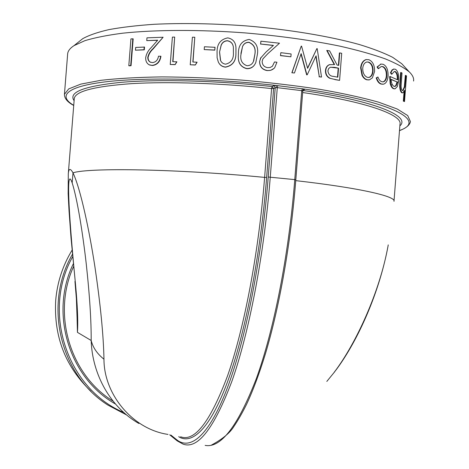 <?xml version="1.0" encoding="UTF-8"?>
<svg xmlns="http://www.w3.org/2000/svg" width="469" height="469" viewBox="0 0 469 469"><rect width="100%" height="100%" fill="white"/><g stroke="black" fill="none" stroke-linecap="round" stroke-linejoin="round"><path stroke-width="0.7" d="M67.642 54.076L67.659 53.829C67.917 50.974 70.028 48.248 73.991 45.651L84.866 40.68C94.75 37.684 107.325 35.193 122.591 33.199C155.139 29.711 199.348 29.483 245.017 32.9C279.764 35.879 311.387 40.293 339.89 46.15C357.495 50.154 372.574 54.375 385.137 58.807C396.088 63.28 404.184 67.694 409.437 72.056C412.661 75.216 414.039 78.212 413.57 81.055M133.173 38.868L131.05 65.701L129.168 65.818L128.811 65.701L130.933 38.892L133.173 38.868M144.522 47.082L144.305 49.855L135.465 50.195L135.682 47.433L144.522 47.082M160.685 56.157C159.806 61.685 156.945 64.763 152.114 65.384L149.101 64.775C146.656 63.286 145.525 60.87 145.707 57.535C146.422 53.712 148.245 50.412 151.17 47.633L157.695 40.182L146.75 40.604L146.973 37.831L163.118 37.244L152.876 48.776C150.279 51.115 148.585 53.935 147.794 57.241C147.717 59.516 148.532 61.14 150.227 62.113L152.443 62.594C155.814 62.213 157.83 60.073 158.499 56.192L160.943 56.286C160.064 61.814 157.215 64.886 152.402 65.508L149.582 64.986M146.75 40.604L157.561 40.328M163.118 37.244L153.164 48.905C150.572 51.244 148.884 54.064 148.093 57.37C148.016 59.645 148.825 61.269 150.526 62.242L150.666 62.313M174.673 37.086L172.733 61.685L176.877 61.838L175.154 64.64L170.229 64.493L172.393 37.104L174.673 37.086L172.961 61.691M194.787 37.25L192.835 61.996L197.097 62.248L195.303 65.027L190.221 64.763L192.396 37.203L194.787 37.25L192.999 62.002M215.037 47.316L214.814 50.154L204.208 49.579L204.431 46.748L215.037 47.316M235.977 47.873L235.93 53.179C236.106 61.093 232.636 65.748 225.513 67.143C222.341 66.838 220.025 65.279 218.566 62.471M255.3 63.55C253.559 67.044 250.739 68.761 246.852 68.697C241.054 67.196 238.211 63.309 238.311 57.036L238.299 56.204M273.843 68.527L270.777 70.291L267.224 70.602C262.206 69.699 259.662 66.674 259.58 61.539L261.01 57.347M260.664 44.039L260.887 41.196L279.489 43.207L268.022 53.478L262.927 58.836L262.148 61.439C262.318 64.986 264.158 67.055 267.676 67.665L270.191 67.477L272.378 66.276L274.506 61.961L276.945 62.236L274.687 67.7C272.712 69.852 270.255 70.784 267.324 70.491C262.288 69.588 259.732 66.563 259.656 61.421L260.524 58.209L266.011 52.036L273.45 45.376L260.664 44.039L273.316 45.493M260.588 44.168L260.887 41.196M278.92 43.717L267.922 53.595L262.845 58.947M272.43 66.229L274.506 61.961M280.48 55.623L280.843 52.675L291.12 53.97L290.897 56.802L280.48 55.623L280.843 52.675M307.218 74.794L306.656 74.835L307.218 74.794L316.071 55.829L319.289 76.693L315.866 56.274M306.656 74.835L301.016 54.029M294.456 72.988L291.865 72.771L294.456 72.988L301.145 53.642L306.89 74.747M291.865 72.771L301.245 46.097L301.579 46.144L307.629 68.322L316.88 48.571L307.558 68.064M319.02 76.775L321.535 77.068L317.196 48.624L316.88 48.571M329.654 78.247L335.124 79.501L329.654 78.247C326.746 76.723 325.351 74.137 325.486 70.491C325.732 67.653 326.963 65.748 329.179 64.775L329.83 64.57M334.198 64.493L326.741 50.47L329.648 50.875L337.105 65.062L338.741 65.39L339.72 52.891L339.386 52.974L338.419 65.326M334.796 79.578L339.591 80.369L341.708 53.314L339.72 52.891M368.892 79.935L366.822 79.806C364.841 79.279 363.229 77.766 361.986 75.269L360.632 67.853C361.148 63.426 362.895 60.689 365.861 59.651L366.43 59.551M383.302 81.846C385.272 81.33 386.45 79.32 386.837 75.82C386.937 70.942 385.641 67.876 382.939 66.616L381.303 66.469L378.6 68.585L377.504 66.903L380.91 64.065L383.144 64.276C386.591 65.912 388.232 69.846 388.08 76.072C387.587 80.779 386.04 83.488 383.431 84.186L381.49 84.01C379.339 83.324 377.721 81.272 376.648 77.854L377.944 77.004C378.846 79.601 380.125 81.166 381.772 81.694L382.833 81.882C384.803 81.372 385.981 79.361 386.368 75.855C386.468 70.977 385.172 67.917 382.475 66.662L381.332 66.463M378.6 68.585L378.155 68.638L377.058 66.956L381.01 64.048M382.862 84.238L381.033 84.045C378.882 83.365 377.275 81.319 376.202 77.901L377.944 77.004M391.861 74.161L390.941 72.66L392.084 70.42L393.784 69.078L395.443 69.254C397.935 70.989 399.019 74.835 398.679 80.803L397.325 86.595L395.062 88.846L393.901 88.659C392.483 88.055 391.398 86.331 390.636 83.482L390.132 76.523L397.788 79.9C397.993 75.62 397.196 72.859 395.39 71.616L394.312 71.464L391.861 74.161L391.381 74.19L390.46 72.695L392.066 69.904L393.948 69.025M394.71 88.864L393.415 88.682C391.996 88.078 390.911 86.36 390.155 83.511L389.651 76.558L390.132 76.523M397.302 79.666C397.466 75.538 396.663 72.865 394.898 71.646L394.265 71.47M402.607 92.862L401.657 92.721L402.824 92.856L404.694 90.277L403.85 101.14L403.34 101.146L404.073 91.69M401.657 92.721C399.946 90.939 399.365 87.363 399.928 81.987L400.667 72.513L402.009 72.971L401.095 85.944C401.159 88.5 401.616 90.025 402.478 90.523L403.006 90.64L404.853 86.888L404.337 86.894L405.339 75.415L406.512 75.872L404.513 101.562L403.34 101.146M402.654 90.605L404.337 86.894M391.111 85.03L391.908 84.719M396.95 82.444L398.081 81.823M403.545 65.66L401.827 63.796L392.7 57.347C384.099 52.968 372.908 48.67 359.119 44.467C329.578 36.23 288.611 29.4 245.469 25.836C212.563 23.479 182.148 22.963 154.237 24.282C136.872 25.478 121.77 27.255 108.919 29.617C97.546 32.255 88.811 35.275 82.726 38.681L79.214 41.483M91.062 391.381C65.543 366.963 53.747 336.689 55.688 300.559C57.212 282.449 62.676 265.659 72.068 250.182M180.583 436.768C194.629 442.126 210.294 421.783 227.588 375.745C244.032 328.892 258.607 253.735 264.616 177.393C177.798 168.951 88.829 167.509 73 172.827C70.332 168.054 68.761 168.359 68.298 173.741L68.146 193.691L69.043 211.062L71.024 237.889L75.392 283.006C68.023 207.122 66.264 165.44 72.173 182.922L73 172.827C80.674 189.224 89.268 230.244 94.82 266.169C100.454 304.211 103.502 335.224 103.966 359.201C97.235 353.872 92.973 347.635 91.174 340.488C92.252 374.936 110.86 407.567 138.894 423.495M77.039 312.606L77.444 332.357C78.182 321.716 77.502 305.266 75.392 283.006M77.086 318.146L77.444 332.357L91.174 340.488C91.297 320.749 89.649 295.194 86.243 263.824C82.866 234.101 77.379 199.155 72.173 182.922M302.675 91.144L301.737 90.658L276.382 87.539L276.007 85.458L303.971 89.01C393.638 101.691 427.359 121.096 399.5 130.499M168.008 434.417C132.522 429.223 103.878 394.277 103.966 359.201M388.244 244.877L388.086 245.774M388.062 245.914C379.796 291.724 356.094 343.56 334.116 372.404L336.396 369.496C358.527 339.562 379.591 291.765 388.062 245.914M302.435 90.839L303.971 89.01L304.445 89.632L303.015 90.306M402.168 92.71C400.45 90.927 399.869 87.345 400.432 81.969L401.171 72.496M404.853 86.888L405.855 75.403M403.85 101.14L404.513 101.562M390.941 72.66L390.46 72.695M393.901 88.659L393.415 88.682M390.636 83.482L390.155 83.511M395.39 71.616L394.898 71.646M397.507 82.145L391.093 79.302C391.339 83.107 392.319 85.452 394.03 86.331L394.951 86.472L396.282 85.522L397.507 82.145L391.105 79.537M394.546 86.478L395.783 85.54L397.009 82.163M396.282 85.522L395.783 85.54M386.837 75.82L386.368 75.855M382.939 66.616L382.475 66.662M377.504 66.903L377.058 66.956M381.49 84.01L381.033 84.045M376.648 77.854L376.202 77.901M361.03 67.794C361.546 63.362 363.293 60.63 366.271 59.586L368.804 59.686C372.808 61.41 374.731 65.373 374.561 71.575L372.345 77.913L369.466 79.853L367.239 79.753C365.257 79.226 363.639 77.713 362.39 75.21L361.03 67.794L360.632 67.853M362.39 75.21L361.986 75.269M367.239 79.753L366.822 79.806M373.06 71.106C373.172 66.381 371.694 63.368 368.628 62.072L366.74 62.008C364.46 62.74 363.123 64.81 362.736 68.216C362.719 73 364.284 76.048 367.432 77.373L369.091 77.444C371.354 76.723 372.679 74.612 373.06 71.106L372.626 71.159C372.732 66.434 371.26 63.426 368.206 62.131L368.628 62.072M368.206 62.131L366.846 61.984M368.611 77.508L368.663 77.496C370.92 76.775 372.239 74.665 372.626 71.159M329.959 78.165C327.04 76.64 325.65 74.055 325.779 70.403L325.486 70.491M325.779 70.403C326.025 67.571 327.256 65.666 329.478 64.693L334.596 64.564L327.034 50.376M335.124 79.501L339.591 80.369M338.524 68.169L334.397 67.319L330.282 67.272L328.634 68.585L327.895 70.79C328.353 74.407 330.252 76.271 333.588 76.388L337.815 77.203L338.524 68.169L330.463 67.214M337.498 77.139L338.19 68.251M292.046 72.672L301.245 46.097M319.289 76.693L321.535 77.068M280.62 55.512L290.897 56.802M246.887 68.58C241.066 67.073 238.205 63.18 238.311 56.907L238.422 53.232C238.375 45.27 241.957 40.662 249.18 39.419C256.01 41.87 258.724 47 257.317 54.809L255.857 62.307C254.268 66.463 251.278 68.556 246.887 68.58L246.852 68.697M248.869 42.257C245.85 42.286 243.733 43.711 242.526 46.537L240.826 55.266C240.263 60.577 242.332 64.065 247.022 65.73C250.452 65.59 252.703 63.866 253.788 60.548L254.825 54.592C256.062 48.5 254.081 44.391 248.869 42.257L248.84 42.386C245.832 42.415 243.722 43.84 242.514 46.666L242.526 46.537M242.514 46.666L240.919 53.431M253.436 61.457L254.773 54.715C256.004 48.624 254.028 44.514 248.84 42.386M235.919 53.056C236.1 60.97 232.618 65.631 225.472 67.026C222.113 66.68 219.721 64.98 218.29 61.931L217.129 57.81L217.065 51.907C217.012 43.975 220.582 39.296 227.77 37.883C232.853 38.886 235.579 42.069 235.942 47.433L235.93 53.179M227.459 40.721C224.452 40.821 222.341 42.292 221.139 45.141L219.545 52.047L220.424 60.196C221.374 62.5 223.103 63.825 225.612 64.177C231.082 62.852 233.685 59.088 233.421 52.891L233.363 47.064C232.864 43.506 230.9 41.389 227.459 40.721L227.5 40.856C224.504 40.95 222.4 42.427 221.198 45.27L221.139 45.141M221.198 45.27L219.545 52.047M219.609 52.176L220.618 60.63M233.363 47.064L233.374 47.164C232.882 43.629 230.918 41.524 227.5 40.856M214.954 47.181L214.814 50.154M204.208 49.579L214.732 50.025M196.962 62.119L195.303 65.027M190.221 64.763L195.163 64.904M176.672 61.709L175.154 64.64M170.229 64.493L174.943 64.517M147.794 57.241L148.093 57.37M144.212 46.947L143.989 49.72L144.305 49.855M135.465 50.195L143.989 49.72M132.821 38.739L130.699 65.578L131.05 65.701M128.811 65.701L130.699 65.578M302.915 90.488C375.235 100.864 411.26 116.365 399.864 125.856M399.488 130.646C405.462 128.359 409.015 125.698 410.146 122.655L410.422 121.559L407.708 115.556L397.22 109.013L378.729 102.213C362.549 97.646 342.892 93.349 319.758 89.315C295.06 85.557 268.907 82.474 241.312 80.058C213.647 78.124 187.213 77.068 162.01 76.898C138.273 77.244 117.86 78.387 100.771 80.334L80.815 84.109L68.75 88.881L64.441 94.328L67.659 53.829M72.431 254.298C43.101 304.715 60.149 375.136 107.993 405.14L126.7 415.012M74.102 100.688C68.128 92.252 83.869 86.132 121.313 82.321C158.932 79.109 217.792 80.604 272.096 86.577L273.714 85.727L276.007 85.458C212.674 78.317 143.573 77.18 104.874 81.923C66.029 86.683 57.851 96.11 73.733 105.332M276.382 87.539L273.615 88.512L266.638 177.423L264.616 177.393L271.586 88.588C222.253 83.189 168.817 81.407 131.683 83.64C94.351 86.331 75.21 91.326 74.266 98.613L74.254 98.812M73.545 266.603C51.842 314.054 70.08 374.76 113.058 401.136M123.787 412.509C67.419 388.901 41.477 312.12 72.648 256.754M115.438 403.997C69.125 378.002 49.192 313.28 73.293 263.824M170.886 435.05L176.649 439.699C190.121 450.562 208.517 436.539 226.814 389.293C245.017 342.094 261.655 260.565 268.221 177.024L294.767 179.615L301.737 90.658L302.47 88.729M205.146 445.386C220.805 448.358 237.83 426.21 256.215 378.94C273.679 330.973 288.775 255.834 294.767 179.615L295.816 179.856L302.775 91.056L303.425 89.855L304.445 89.632M176.649 439.699L177.264 440.924L183.057 444.096C197.631 449.578 213.893 428.678 231.85 381.385C248.928 333.225 264.07 255.781 270.267 177.059L277.29 87.562L277.765 85.587M268.221 177.024L275.233 87.674L273.714 85.727M266.638 177.423C260.365 257.141 244.759 335.265 227.436 382.036C210.024 428.818 192.22 444.899 178.877 436.844L178.859 436.51M393.983 201.324C396.387 196.429 359.617 187.899 295.751 180.641M394.019 200.902L399.987 124.25C402.724 115.022 366.348 101.679 302.657 92.528M271.586 88.588L273.615 88.512L272.096 86.577L271.586 88.588M400.432 81.969L399.928 81.987M405.339 82.034L404.823 82.04M334.08 67.395L334.397 67.319M82.726 38.681L73.991 45.651M401.827 63.796L409.437 72.056M74.254 98.795L68.298 173.741M74.952 281.429L76.383 298.718L77.086 318M126.706 415.018L107.993 405.14M295.816 179.856C290.798 243.481 279.418 307.025 265.442 353.737C259.375 373.494 253.102 390.325 246.612 404.225C242.303 412.919 238.006 420.429 233.714 426.761C229.833 433.034 222.4 439.148 211.408 445.11M169.702 434.798L176.989 440.696M64.441 94.328C64.376 98.396 67.472 102.119 73.721 105.484M334.784 371.665L326.817 381.432M393.555 69.049L394.036 69.019M394.951 86.472L394.646 86.489M380.459 64.112L380.91 64.065M365.861 59.651L366.271 59.586M369.091 77.444L368.663 77.496M329.179 64.775L329.478 64.693M150.526 62.242L150.227 62.113"/></g></svg>
